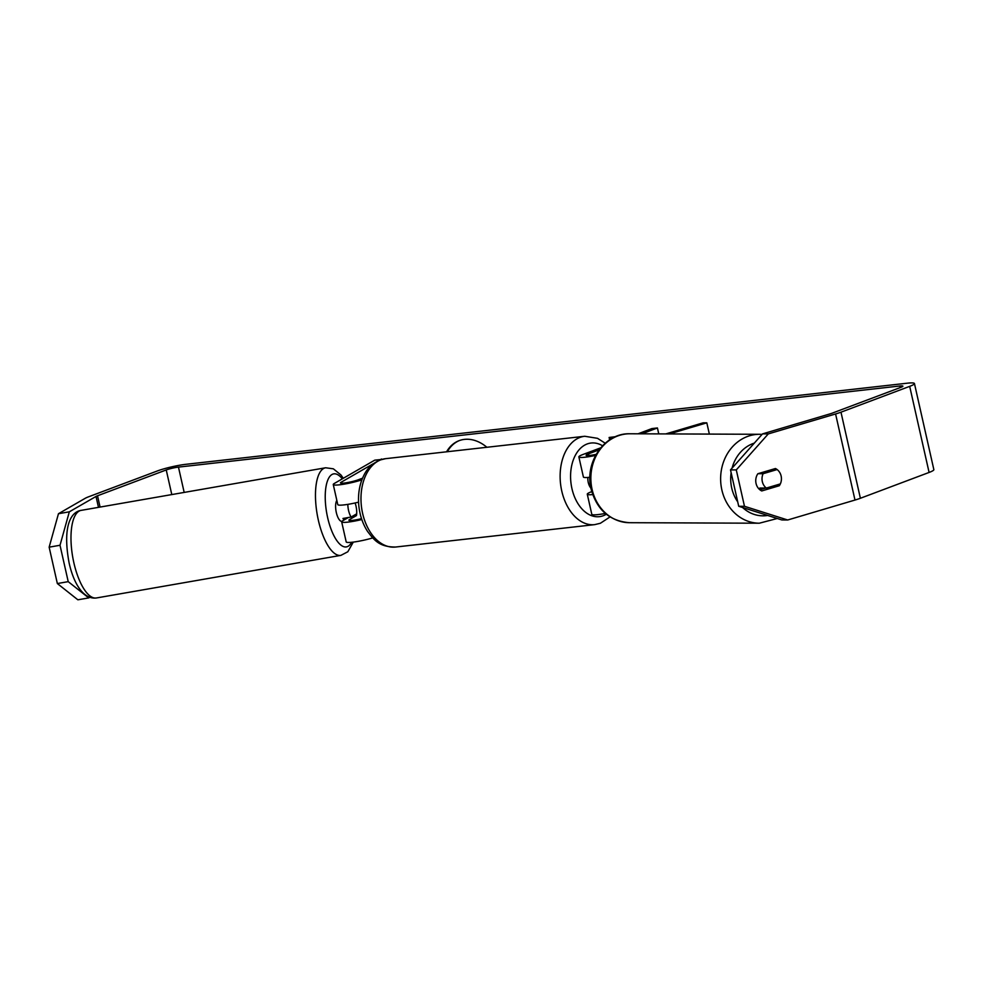 <?xml version="1.0" encoding="UTF-8"?>
<svg xmlns="http://www.w3.org/2000/svg" width="983" height="983" viewBox="0 0 983 983"><rect width="100%" height="100%" fill="white"/><g stroke="black" fill="none" stroke-linecap="round" stroke-linejoin="round"><path stroke-width="1.47" d="M347.835 504.365A11.12 4.079 -99.9 0 0 348.547 510.41A11.12 4.079 -99.9 0 0 351.115 517.033L356.682 513.826A11.12 4.079 -99.9 0 0 356.006 506.11A11.12 4.079 -99.9 0 0 355.109 502.964A11.12 4.079 -99.9 0 1 356.006 506.11A11.12 4.079 -99.9 0 1 356.46 515.584L352.43 516.284M358.562 502.153A17.78 2.199 167.3 0 1 337.783 504.611L333.262 484.533A17.78 2.199 -12.7 0 0 343.559 484.238A17.78 2.199 -12.7 0 0 361.879 479.839M381.637 459.454L374.732 460.167L334.318 483.464A17.78 2.199 -12.7 0 0 333.262 484.533M373.221 463.767L341.101 482.272A10.371 1.278 -12.7 0 0 340.487 482.899A10.371 1.278 -12.7 0 0 347.269 482.604A10.371 1.278 -12.7 0 0 358.353 479.753L362.543 478.18M348.363 517.513L342.723 520.769A17.78 2.199 -12.7 0 0 341.666 521.838L346.2 541.916A17.78 2.199 -12.7 0 0 355.33 541.817A17.78 2.199 -12.7 0 0 372.704 537.898M426.769 454.035L432.311 453.409M341.666 521.838A17.78 2.199 -12.7 0 0 361.818 519.528M356.46 515.584L349.506 519.577A10.371 1.278 -12.7 0 0 348.904 520.204A10.371 1.278 -12.7 0 0 361.523 518.643M381.527 458.987L379.291 460.277M595.575 455.399A17.78 2.199 167.3 0 1 578.864 456.911A17.78 2.199 167.3 0 1 582.944 454.49L600.687 447.83M578.864 456.911L583.398 477.001A17.78 2.199 -12.7 0 0 589.923 477.246M596.165 454.33A10.371 1.278 167.3 0 1 586.101 455.289A10.371 1.278 167.3 0 1 588.473 453.876L599.052 449.895M605.344 513.433A17.78 2.199 167.3 0 1 591.803 514.306L587.281 494.216A17.78 2.199 167.3 0 1 591.348 491.795L591.754 491.647M641.825 433.822L657.43 427.961L651.889 428.576L637.992 433.81M658.757 433.896L657.43 427.961M592.688 494.584A17.78 2.199 167.3 0 1 587.281 494.216M709.357 434.093L706.814 422.825L669.337 433.933M665.724 433.921L703.214 422.813L706.814 422.825M777.123 469.555A11.12 9.707 -89.8 0 1 781.129 476.018A11.12 9.707 -89.8 0 1 780.355 483.906L766.335 488.06A11.12 9.707 -89.8 0 1 762.317 481.596A11.12 9.707 -89.8 0 1 763.103 473.708L777.123 469.555L772.024 469.53M758.004 473.683L763.103 473.708M760.645 489.534A11.12 9.707 -89.8 0 1 758.778 488.748M761.825 489.19A11.12 9.707 -89.8 0 1 759.847 488.035L766.335 488.06M486.88 447.277A39.996 29.625 -110.6 0 0 464.443 439.389A39.996 29.625 -110.6 0 0 459.098 440.667A39.996 29.625 -110.6 0 0 446.577 451.811M459.565 440.495A39.996 29.625 -110.6 0 0 447.363 451.725M761.751 490.947A11.12 9.707 -89.8 0 1 756.05 483.452A11.12 9.707 -89.8 0 1 757.868 473.732L775.427 468.522A11.12 9.707 -89.8 0 1 779.31 485.737L761.751 490.947M615.555 436.685L609.116 437.472L609.657 439.831M69.326 511.824L60.012 545.27L49.15 547.162L58.464 513.716L69.326 511.824L96.015 496.452A8.896 1.094 167.3 0 1 97.526 495.776L166.238 469.948A8.896 1.094 167.3 0 1 178.464 467.109L899.801 386A8.896 1.094 167.3 0 1 902.885 386.135A8.896 1.094 167.3 0 1 900.846 387.351L832.134 413.179A8.896 1.094 167.3 0 1 829.812 413.941L762.525 433.884L768.288 433.908L736.279 469.899L730.504 469.886L762.525 433.884M58.464 513.716L85.14 498.344A20.754 2.568 167.3 0 1 88.667 496.771L157.391 470.943A20.754 2.568 167.3 0 1 185.922 464.308L907.248 383.198A20.754 2.568 167.3 0 1 914.448 383.53A20.754 2.568 167.3 0 1 909.693 386.356L840.981 412.184A20.754 2.568 167.3 0 1 835.587 413.966L768.288 433.908M744.475 506.294L787.69 519.995L781.927 519.97L738.712 506.27L744.475 506.294L736.279 469.899M914.448 383.53L933.85 469.616A20.754 2.568 167.3 0 1 929.095 472.442L860.383 498.27A20.754 2.568 167.3 0 1 854.989 500.052L787.69 519.995M738.712 506.27L730.504 469.886M759.871 489.767L765.659 488.06M88.728 597.91L77.866 599.802L57.346 583.546L68.22 581.653L88.728 597.91L89.723 597.345M68.22 581.653L60.012 545.27M57.346 583.546L49.15 547.162M774.211 485.725L779.31 485.737M610.099 437.361L610.541 439.278M341.9 521.346A11.12 4.079 -99.9 0 1 336.321 512.536A11.12 4.079 -99.9 0 1 336.837 500.408M344.185 519.921A11.12 4.079 -99.9 0 1 342.969 518.459L351.115 517.033M590.906 488.17A11.12 7.336 -96.4 0 1 587.895 477.455M341.31 483.206L341.101 482.272M349.715 520.511L349.506 519.577M588.854 455.534L588.473 453.876M759.294 523.214L629.525 522.698A44.468 38.853 -89.8 0 1 592.085 489.387A44.468 38.853 -89.8 0 1 629.882 433.773L759.65 434.289A44.468 38.853 90.2 0 0 721.854 489.903A44.468 38.853 90.2 0 0 759.294 523.214L777.295 518.496M737.705 501.821A37.059 32.378 -89.8 0 1 731.721 488.06A37.059 32.378 -89.8 0 1 731.143 472.7M732.077 468.117A37.059 32.378 -89.8 0 1 754.317 443.112M767.662 515.448A37.059 32.378 -89.8 0 1 742.595 507.498M184.177 492.422L178.464 467.109M900.158 387.609L899.801 386M854.989 500.052L835.587 413.966M171.792 494.572L166.238 469.948M100.069 507.068L97.526 495.776M98.472 507.351L96.015 496.452M929.095 472.442L909.693 386.356M860.383 498.27L840.981 412.184M73.86 562.768A44.468 16.318 80.1 0 0 96.408 597.971C82.719 599.691 73.283 581.948 69.117 562.964C62.052 525.057 71.587 511.664 81.134 510.374A44.468 16.318 80.1 0 0 73.86 562.768M353.302 542.1L347.822 551.758L340.892 555.37A44.468 16.318 -99.9 0 1 318.345 520.167A44.468 16.318 -99.9 0 1 325.631 467.773L81.134 510.374M342.305 478.856A37.059 13.59 80.1 0 0 327.597 480.576A37.059 13.59 80.1 0 0 327.622 517.549A37.059 13.59 80.1 0 0 351.582 542.297M380.863 459.811A44.468 29.355 83.6 0 0 361.904 509.772A44.468 29.355 83.6 0 0 395.535 547.039C378.971 547.064 373.958 539.741 367.556 531.422C362.924 524.222 360.048 515.989 358.93 506.724C357.849 497.214 358.807 488.318 361.793 480.06C364.73 472.958 368.011 465.549 379.868 460.044L385.594 458.668A44.468 29.355 83.6 0 0 380.863 459.811M610.025 516.911L600.392 523.263L594.666 524.639A44.468 29.355 -96.4 0 1 561.047 487.371A44.468 29.355 -96.4 0 1 580.007 437.41A44.468 29.355 -96.4 0 1 584.738 436.268L385.594 458.668M602.53 445.766A37.059 24.464 83.6 0 0 587.146 443.972A37.059 24.464 83.6 0 0 571.934 488.588A37.059 24.464 83.6 0 0 603.316 515.706A37.059 24.464 83.6 0 0 606.314 514.244M759.65 434.289L762.083 434.388M629.882 433.773C604.348 432.827 584.209 462.624 591.127 489.153C596.914 509.944 609.718 521.125 629.525 522.698M340.892 555.37L96.408 597.971M343.337 478.254L340.904 474.924L333.348 468.817L325.631 467.773M594.666 524.639L395.535 547.039M605.209 443.21L597.517 438.32L584.738 436.268"/></g></svg>
